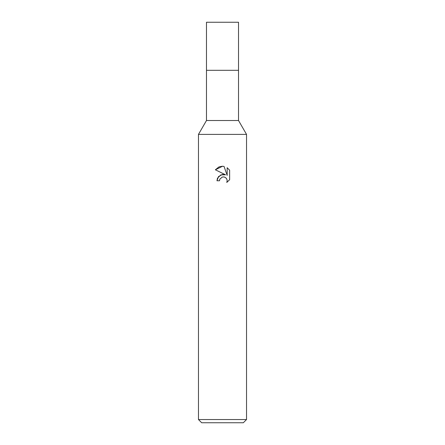 <?xml version="1.0" encoding="UTF-8"?>
<svg xmlns="http://www.w3.org/2000/svg" width="445" height="445" viewBox="0 0 445 445"><rect width="100%" height="100%" fill="white"/><g stroke="black" fill="none" stroke-linecap="round" stroke-linejoin="round"><path stroke-width="0.67" d="M198.47 419.546L198.47 134.39L246.53 134.39L198.47 134.39L206.48 120.517L206.48 70.31L238.52 70.31L238.52 120.517L246.53 134.39L246.53 419.546L198.47 419.546L201.674 422.75L243.326 422.75L246.53 419.546M206.48 70.31L238.52 70.31L206.48 70.31L206.48 22.25L238.52 22.25L238.52 70.31M206.48 120.517L238.52 120.517M222.5 176.988L219.902 179.012L219.496 180.759L216.971 180.759L218.54 176.543L222.5 174.44L225.559 174.813L215.358 169.784L222.5 166.263L224.046 166.436L227.167 175.402L227.167 167.72L229.637 170.224L229.642 179.702L226.766 182.45L227.172 180.731L226.883 179.263L226.054 178.022L224.808 177.188L223.079 176.904M219.496 180.759L219.752 179.352M226.766 182.45L229.637 179.697M225.559 174.813L220.87 174.874L217.522 178.139M217.438 178.334L216.971 180.759M222.049 177.116L222.478 176.993M223.329 176.893L224.464 177.066M225.315 177.444L226.444 178.478M226.867 179.229L227.172 180.731L226.772 182.45M229.637 170.224L227.167 167.72M224.046 166.436L222.728 166.274M222.127 166.269L219.14 166.875M218.818 167.014L215.363 169.784"/></g></svg>
